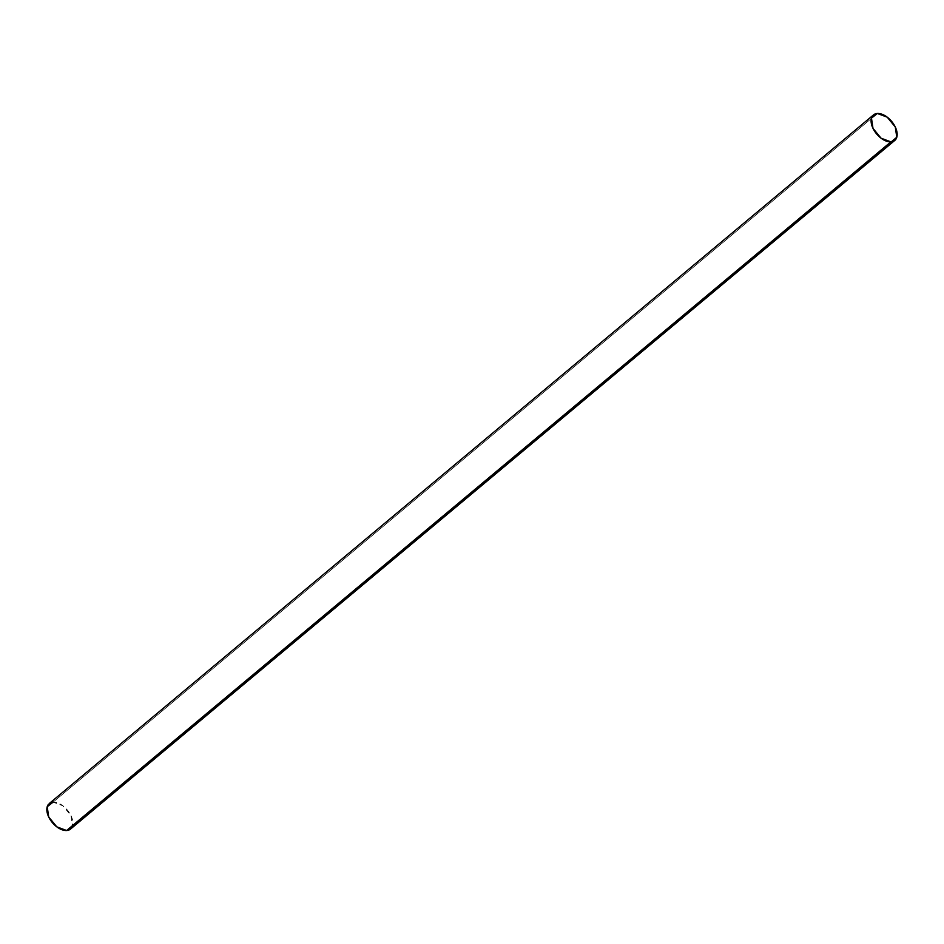<?xml version="1.0" encoding="UTF-8"?>
<svg xmlns="http://www.w3.org/2000/svg" width="944" height="944" viewBox="0 0 944 944"><rect width="100%" height="100%" fill="white"/><g stroke="black" fill="none" stroke-linecap="round" stroke-linejoin="round"><path stroke-width="0.71" stroke-dasharray="4.72 3.54" d="M71.414 828.148A16.614 9.794 50.1 0 0 68.794 811.887A16.614 9.794 50.1 0 0 53.1 802.129L877.365 113.481L53.1 802.129A16.614 9.794 50.1 0 0 48.321 804.5M71.083 828.608L72.535 825.894L71.012 815.651L62.953 805.81L53.1 802.129"/><path stroke-width="1.42" d="M890.9 141.871A16.614 9.794 -129.9 0 1 875.206 132.113A16.614 9.794 -129.9 0 1 872.586 115.852A16.614 9.794 -129.9 0 1 877.365 113.481A16.614 9.794 -129.9 0 1 893.059 123.239A16.614 9.794 -129.9 0 1 895.679 139.5A16.614 9.794 -129.9 0 1 890.9 141.871L66.635 830.519L896.8 137.246L895.278 127.003L887.218 117.162L877.365 113.481L871.465 118.106L872.988 128.349L881.047 138.19L890.9 141.871M48.321 804.5A16.614 9.794 50.1 0 0 50.941 820.761A16.614 9.794 50.1 0 0 66.635 830.519A16.614 9.794 50.1 0 0 71.414 828.148M53.1 802.129L47.2 806.754L48.722 816.997L56.782 826.838L66.635 830.519L71.083 828.608M873.483 114.92L49.218 803.568M894.782 140.432L70.517 829.08"/></g></svg>

